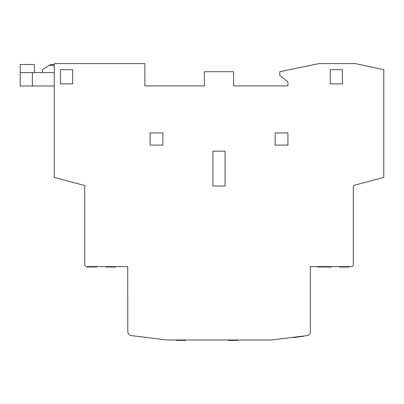<?xml version="1.0" encoding="UTF-8"?>
<svg xmlns="http://www.w3.org/2000/svg" width="404" height="404" viewBox="0 0 404 404"><rect width="100%" height="100%" fill="white"/><g stroke="black" fill="none" stroke-linecap="round" stroke-linejoin="round"><path stroke-width="0.61" d="M54.242 85.991L20.2 85.991L20.2 72.614L20.2 85.991M34.385 72.614L34.385 64.504L20.2 64.504L20.2 72.614L54.242 72.614M42.496 72.614L42.496 70.074A0.813 0.813 0 0 1 42.875 69.387L50.404 64.63L54.242 64.504M303.702 336.249L294.253 337.491M305.439 335.79L292.592 337.613M127.725 266.615L86.749 266.615A2.025 2.025 0 0 1 84.724 264.59L84.724 185.542L54.242 177.437L54.242 63.61L144.874 63.61L144.874 85.906L204.424 85.906L204.424 71.715L233.608 71.715L233.608 85.906L287.926 85.906L287.926 81.85L279.821 75.553L279.821 71.715L318.943 63.61L355.424 63.61L383.8 69.69L383.8 177.437L353.318 185.542L353.318 264.59A2.025 2.025 0 0 1 351.288 266.615L310.317 266.615L310.317 331.608A4.055 4.055 0 0 1 306.757 335.628L271.306 339.986L166.726 339.986L131.361 335.628A4.055 4.055 0 0 1 127.805 331.613L127.725 266.615M87.486 266.615L87.456 267.019M105.929 266.615L105.929 267.019L105.934 266.615M115.463 266.615L115.463 267.019L115.09 267.019M87.905 266.615L87.905 267.019L87.486 267.019M93.561 266.615L93.561 267.019L87.905 267.019M93.824 266.615L93.561 267.019M94.066 266.615L93.824 267.019M94.839 266.615L94.839 267.019L94.066 267.019M95.172 266.615L95.172 267.019L94.839 267.019M95.293 266.615L95.172 267.019M96.91 266.615L96.91 267.019L95.293 267.019M115.453 266.615L115.453 267.019L106.025 267.019L106.025 266.615M106.363 266.615L106.363 267.019M106.267 266.615L106.267 267.019M225.099 186.027L212.933 186.027L212.933 151.167L225.099 151.167L225.099 186.027M162.873 145.087L150.106 145.087L150.106 132.926L162.873 132.926L162.873 145.087M287.926 145.087L275.159 145.087L275.159 132.926L287.926 132.926L287.926 145.087M72.629 69.68L72.629 83.865L60.469 83.865L60.469 69.68L72.629 69.68M342.395 83.865L330.235 83.865L330.235 69.68L342.395 69.68L342.395 83.865M310.317 266.615L316.918 266.615M287.926 81.85L287.926 85.906M228.386 340.39L228.3 339.986L228.311 340.39L228.644 340.39L228.644 339.986M228.74 339.986L228.644 340.39M237.83 339.986L237.83 340.39L228.74 340.39M176.26 339.986L176.26 340.39L176.593 340.39L176.593 339.986M176.689 339.986L176.593 340.39M185.774 339.986L185.774 340.39L176.689 340.39M176.25 339.986L176.361 340.39M185.784 339.986L185.784 340.39L185.411 340.39M237.845 339.986L237.749 340.39M317.312 266.615L317.312 267.019L317.796 267.019L317.796 266.615M317.938 266.615L317.796 267.019M331.083 267.019L331.224 266.615L331.219 267.019L317.938 267.019M317.297 266.615L317.418 267.019M339.643 266.615L339.643 267.019L339.724 266.615M346.455 266.615L346.455 267.019L339.724 267.019M347.036 266.615L347.036 267.019L346.455 267.019M349.182 266.615L349.182 267.019L347.036 267.019M54.242 65.317L49.318 65.317M32.36 85.991L32.36 72.614M87.744 266.615L87.744 267.019M94.566 266.615L94.566 267.019M94.93 266.615L94.93 267.019M96.536 266.615L96.536 267.019M115.145 266.615L115.145 267.019M228.406 339.986L228.406 340.39M237.522 339.986L237.522 340.39M176.351 339.986L176.351 340.39M185.471 339.986L185.471 340.39M317.443 266.615L317.443 267.019M330.77 266.615L330.77 267.019M339.981 266.615L339.981 267.019M346.556 266.615L346.556 267.019M346.804 266.615L346.804 267.019M349.086 266.615L349.086 267.019"/></g></svg>
